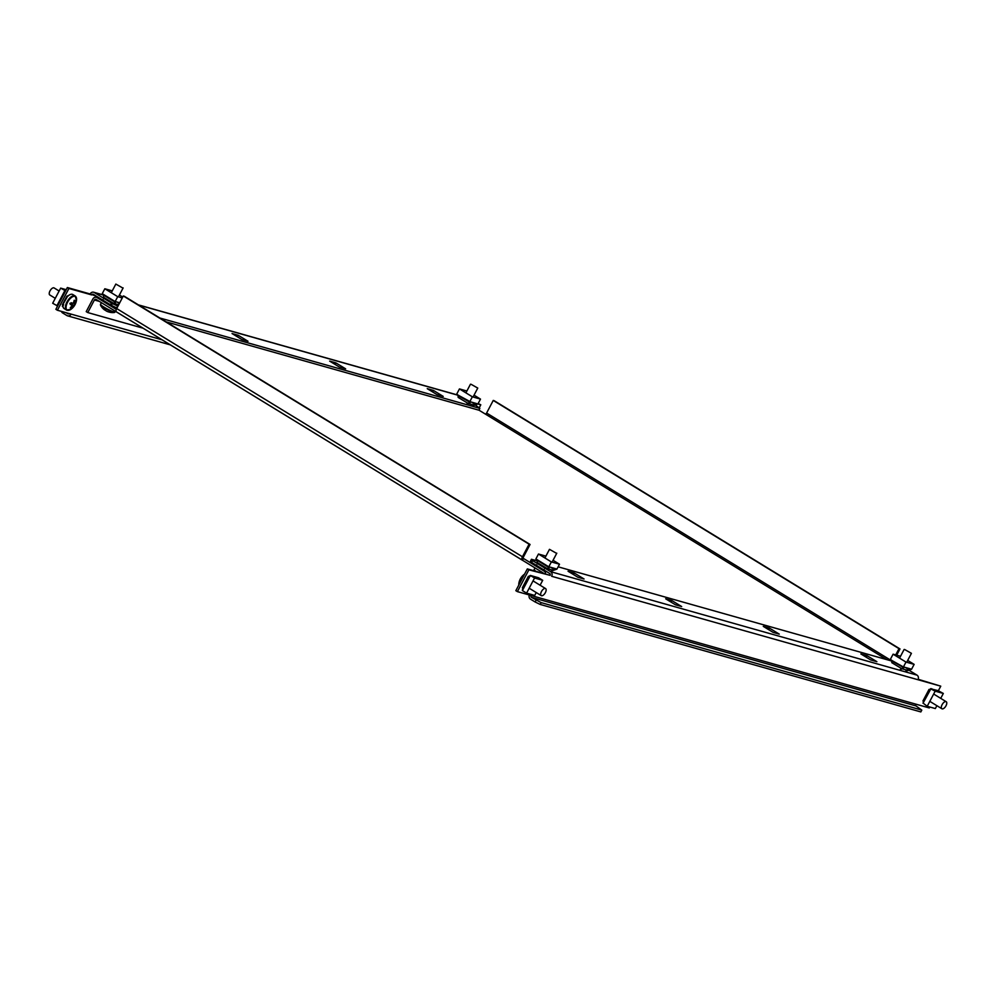 <?xml version="1.0" encoding="UTF-8"?>
<svg xmlns="http://www.w3.org/2000/svg" width="996" height="996" viewBox="0 0 996 996"><rect width="100%" height="100%" fill="white"/><g stroke="black" fill="none" stroke-linecap="round" stroke-linejoin="round"><path stroke-width="1.49" d="M478.927 410.14L886.764 659.626M545.522 574.045A3.449 3 -74.2 0 0 544.09 571.069L523.435 558.445L522.489 560.25L543.131 572.887A1.382 1.195 -74.2 0 1 543.629 573.509M116.32 309.395L97.023 297.592A3.449 3 -74.2 0 0 92.852 299.037L86.216 311.624L87.773 312.57L94.396 299.995L99.264 301.365M116.345 311.81L96.077 299.41A1.382 1.195 -74.2 0 0 94.396 299.995M143.051 328.182L87.773 312.57M522.116 560.026L116.719 312.047A3.449 1.643 -58.5 0 1 116.52 311.96A3.449 1.643 -58.5 0 1 116.694 308.561L123.317 295.974L124.301 296.248L530.059 544.463L523.423 557.05A1.382 0.66 121.5 0 0 523.361 558.407A1.382 0.66 121.5 0 0 523.435 558.445L523.286 558.345M123.317 295.974L529.088 544.19L522.452 556.776A3.449 1.643 121.5 0 0 522.278 560.163A3.449 1.643 121.5 0 0 522.489 560.25M529.088 544.19L530.059 544.463M896.674 655.194L899.973 648.931L494.215 400.716L493.244 400.442L486.608 413.029A1.382 0.66 -58.5 0 1 485.313 414.05M895.703 654.92L899.002 648.657L493.244 400.442M899.973 648.931L899.002 648.657M908.501 669.935L917.005 675.139A3.449 3 105.8 0 1 917.988 679.733L551.647 576.286A3.449 3 -74.2 0 0 550.664 571.679L532.599 560.624L531.64 562.441L549.705 573.497A1.382 1.195 -74.2 0 1 550.103 575.339L527.332 568.903L515.841 590.678L517.397 591.624L528.876 569.849L550.103 575.339M531.055 595.484A1.382 1.195 -74.2 0 0 531.453 597.326L541.152 602.617L921.798 710.111L916.009 705.927A1.382 1.195 105.8 0 1 915.61 704.085L517.397 591.624M915.61 704.085L929.28 707.944L929.778 706.998M936.875 705.691L935.344 708.567L927.214 706.276L923.08 703.101L930.613 688.809L938.381 690.689L940.759 686.169L917.988 679.733M918.188 679.284L940.759 686.169M522.327 587.802L528.378 576.311M922.956 700.947L929.007 689.456M527.332 568.903L528.876 569.849M891.793 662.664L901.791 668.714M902.115 668.802L907.319 670.271M665.677 598.808L675.487 604.809L681.662 606.552L671.864 600.551L665.677 598.808M537.168 562.516L547.165 568.567M547.489 568.654L552.693 570.123M763.285 626.372L773.095 632.373L779.27 634.116L769.46 628.115L763.285 626.372M860.88 653.936L870.691 659.937L876.878 661.68L867.068 655.679L860.88 653.936M577.879 577.244L584.067 578.987L574.256 572.986L568.069 571.243L577.879 577.244M891.793 661.045L558.134 566.824M537.168 560.897L531.453 559.279L532.599 560.624M531.64 562.441L530.495 561.097L531.453 559.279M529.312 594.986A3.449 3 -74.2 0 0 530.495 599.144L535.138 601.982L536.097 600.165M541.152 602.617L540.193 604.435L920.839 711.928L921.798 710.111M540.193 604.435L535.138 601.982M573.447 574.53L574.256 572.986M866.259 657.223L867.068 655.679M768.651 629.659L769.46 628.115M671.043 602.094L671.864 600.551M551.523 570.994L556.926 569.127L555.905 568.841A1.382 0.66 121.5 0 1 556.142 568.828L549.643 566.998A1.382 0.66 121.5 0 1 549.717 567.035L549.68 567.01M546.53 569.152L549.804 567.11L548.796 566.824L551.373 561.931L538.475 554.025L545.895 556.129M548.385 567.197L536.246 559.777L535.885 558.93L538.475 554.025M553.054 560.275L559.503 564.222L551.373 561.931M556.926 569.127L559.503 564.222M548.796 566.824L535.885 558.93L548.796 566.824L548.647 567.807L546.306 569.015M548.995 567.396L536.794 559.926M537.317 562.603L537.155 560.773M544.177 569.426L543.169 569.712L536.458 565.604L536.682 564.844M543.816 569.886L543.169 569.712M555.905 568.841L551.261 570.857M530.382 575.451L522.402 590.578L526.585 593.13L534.553 578.016L530.382 575.451L538.512 577.755L542.696 580.307L540.106 585.225M536.246 592.545L534.715 595.434L526.585 593.13M534.553 578.016L542.696 580.307M522.875 588.997L522.402 587.665M528.353 576.373L529.66 576.124M531.391 575.738L530.395 576.136M556.229 553.154L549.481 549.331L556.229 553.154M520.286 579.174A7.943 3.785 -58.5 0 1 524.22 574.381L524.22 574.381A7.943 3.785 -58.5 0 1 524.581 574.119L524.22 574.381A13.77 13.77 0 0 0 518.904 583.058A7.943 3.785 -58.5 0 1 520.286 579.174M518.816 585.038A7.943 3.785 -58.5 0 1 518.904 583.058L518.804 585.063M541.5 595.72A4.133 1.967 -58.5 0 1 541.264 595.62A4.133 1.967 -58.5 0 1 541.6 591.3A4.133 1.967 -58.5 0 1 545.322 588.462A4.133 1.967 -58.5 0 1 545.571 588.561A4.133 1.967 -58.5 0 1 545.235 592.881A4.133 1.967 -58.5 0 1 541.5 595.72M945.963 701.607A4.133 1.967 -58.5 0 1 946.2 701.707A4.133 1.967 -58.5 0 1 945.864 706.027A4.133 1.967 -58.5 0 1 942.129 708.866A4.133 1.967 -58.5 0 1 941.892 708.754A4.133 1.967 -58.5 0 1 942.228 704.446A4.133 1.967 -58.5 0 1 945.963 701.607M927.214 706.276L935.182 691.149L943.324 693.453L940.734 698.358M930.613 688.809L935.182 691.149M938.045 690.602L943.324 693.453M931.011 688.597L923.08 703.101M928.982 689.518L930.289 689.269M923.504 702.143L923.031 700.798M932.019 688.883L931.023 689.282M904.667 649.517L911.415 653.339L904.667 649.517M906.148 671.142L911.552 669.275L910.531 668.988A1.382 0.66 121.5 0 1 910.767 668.976L904.268 667.146A1.382 0.66 121.5 0 1 904.343 667.183A1.382 0.66 121.5 0 1 904.43 667.258L903.422 666.971L905.999 662.079L893.101 654.185L900.521 656.277M907.68 660.423L914.129 664.369L905.999 662.079M911.552 669.275L914.129 664.369M903.422 666.971L890.872 659.925L890.511 659.078L893.101 654.185M910.531 668.988L905.887 671.005M903.011 667.357L890.872 659.925L903.621 667.544L900.284 669.486M891.943 662.751L891.42 660.074M903.621 667.544L891.781 660.921M900.683 669.536L904.43 667.258M67.579 302.249A7.943 3.785 121.5 0 0 67.653 310.291A7.943 3.785 121.5 0 0 71.152 309.171L71.152 309.171A13.77 13.77 0 0 0 76.468 300.481A7.943 3.785 121.5 0 0 75.011 296.322A7.943 3.785 121.5 0 0 67.579 302.249M76.082 297.119A8.267 3.947 121.5 0 0 75.186 295.986L72.783 294.517A8.267 3.947 121.5 0 0 72.297 294.306A8.267 3.947 121.5 0 0 67.143 296.833M65.263 299.261A8.267 3.947 121.5 0 0 63.981 301.688M63.097 304.726A8.267 3.947 121.5 0 0 64.167 308.611L66.57 310.08A8.267 3.947 121.5 0 0 67.043 310.291M54.319 288.105A4.133 1.967 121.5 0 0 54.108 287.931A4.133 1.967 121.5 0 0 53.871 287.832A4.133 1.967 121.5 0 0 50.136 290.67A4.133 1.967 121.5 0 0 49.8 294.978A4.133 1.967 121.5 0 0 50.037 295.09M73.555 302.485L74.426 302.909A2.079 0.996 121.5 0 1 74.426 303.78A13.732 1.606 -152.2 0 0 75.161 303.855A13.62 13.521 46 0 1 74.252 305.573L70.654 303.656M74.426 302.909A13.732 11.964 -74.2 0 0 75.123 300.531A13.62 1.482 4.6 0 0 74.202 300.269A13.732 11.964 105.8 0 1 73.492 302.647A2.079 0.996 121.5 0 0 72.683 303.294A13.732 1.606 -152.2 0 1 71.127 302.709A13.62 7.719 -66.8 0 1 70.691 303.581A13.62 7.719 -66.8 0 1 70.23 304.427A13.732 1.606 27.8 0 0 71.787 305.013A2.079 0.996 121.5 0 0 71.787 305.884A13.732 11.964 105.8 0 1 70.255 307.752A13.62 4.32 -127.8 0 0 71.177 308.013A13.732 11.964 -74.2 0 0 72.72 306.146A2.079 0.996 121.5 0 0 73.517 305.498A13.732 1.606 27.8 0 0 74.252 305.573M71.787 305.013L70.392 304.141M69.894 303.332L73.517 305.498M74.426 303.78L73.032 302.946M75.123 300.531L74.152 300.506M72.72 306.146L71.724 305.411M71.177 308.013L70.728 307.241M65.599 290.869L60.656 288.118L52.676 303.245L57.619 306.009M66.222 289.687L60.656 288.118M66.993 296.796L62.848 304.664L67.915 295.663M62.798 305.361L63.669 304.888L62.848 304.664M57.83 305.747L56.859 305.797L64.827 290.67L65.375 291.454M68.911 288.479L91.682 294.916A1.382 1.195 -74.2 0 1 93.35 294.33L111.415 305.386L112.374 303.568L94.309 292.513A3.449 3 -74.2 0 0 90.138 293.969L67.355 287.533L55.876 309.308L57.419 310.254L68.911 288.479L67.355 287.533M66.234 312.744L67.865 313.74A1.382 1.195 -74.2 0 0 69.21 313.591M62.773 311.76L62.262 312.719L66.919 315.558A3.449 3 -74.2 0 0 71.09 314.114L162.037 339.798M69.122 295.14L67.728 296.26M63.047 305.125L62.35 306.432L63.059 306.631M57.419 310.254L71.09 314.114M469.776 401.712L472.365 396.806L459.455 388.913L456.865 393.818L457.226 394.653L470.797 401.998A1.382 0.66 121.5 0 0 470.697 401.911A1.382 0.66 121.5 0 0 470.622 401.874L477.134 403.716A1.382 0.66 121.5 0 0 476.897 403.716L480.794 404.799L479.275 407.688M480.794 404.799L478.155 403.542M103.522 297.244L113.519 303.307M113.855 303.394L118.686 304.764M345.637 368.844L335.826 362.855L329.639 361.1L339.449 367.101L345.637 368.844M458.148 397.392L468.145 403.455M468.481 403.542L473.685 405.011M248.029 341.279L238.218 335.291L232.043 333.536L241.841 339.536L248.029 341.279M433.422 390.407L427.247 388.664L437.057 394.665L443.232 396.408L433.422 390.407L432.613 391.951M112.374 303.568L117.951 306.17M159.846 317.998L479.86 408.372L474.855 404.662M117.428 306.021L116.993 307.976M166.17 321.87L478.902 410.19L479.86 408.372M116.47 307.826L111.415 305.386M62.262 312.719L61.154 311.312M96.537 296.285L90.138 293.969M237.409 336.822L238.218 335.291M335.005 364.387L335.826 362.855M104.617 309.955A13.732 6.549 121.5 0 1 103.945 309.283A13.62 11.33 -22.9 0 0 104.655 309.756A13.62 11.33 -22.9 0 0 105.402 310.179A13.732 6.549 -58.5 0 0 106.286 310.989L107.344 311.499A13.732 11.964 105.8 0 0 109.411 312.122A13.62 6.524 91.2 0 0 110.158 312.346A13.77 13.77 0 0 0 114.391 312.495L114.391 312.495A7.943 0.921 -152.2 0 1 113.482 312.346A7.943 0.921 -152.2 0 1 103.771 307.639A7.943 0.921 -152.2 0 1 100.521 305.187L100.521 305.187A13.77 13.77 0 0 0 104.617 309.955A13.732 6.549 121.5 0 0 104.829 310.08L104.929 309.918M122.595 287.894L115.835 284.072L122.595 287.894M110.158 312.346A13.62 6.524 91.2 0 0 110.344 312.383A13.732 11.964 -74.2 0 1 109 312.034M119.732 302.784L115.997 301.726A1.382 0.66 121.5 0 1 116.071 301.763L116.034 301.738M112.959 303.855L116.171 301.85L115.15 301.564L117.74 296.659L104.829 288.765L112.262 290.869M114.752 301.937L102.6 294.505L102.239 293.671L104.829 288.765M119.408 295.003L122.757 297.057M122.284 297.941L117.74 296.659M115.15 301.564L102.239 293.671L115.15 301.564L115.013 302.535L112.697 303.73M115.362 302.124L103.161 294.667M103.671 297.343L103.522 295.513M110.544 304.166L109.535 304.44L102.825 300.344L103.049 299.572M110.17 304.627L109.535 304.44M118.487 305.162L117.628 305.598M471.021 384.257L477.769 388.079L471.021 384.257M474.034 395.163L480.495 399.11L472.365 396.806M472.502 405.87L477.906 404.003L480.495 399.11M459.455 388.913L466.887 391.017M476.897 403.716L472.253 405.745M457.189 394.64L469.988 402.272L466.651 404.227M458.297 397.491L457.787 394.814M469.988 402.272L458.148 395.661M467.049 404.276L470.797 401.998M97.023 297.592L100.11 298.464M547.165 571.941L544.09 571.069M522.452 556.776L116.694 308.561M891.781 660.871L486.608 413.029M917.005 675.139L550.664 571.679M531.453 597.326L916.009 705.927M543.243 569.675L536.458 565.516M554.112 569.401L550.639 567.272M529.984 575.663L522.452 589.968M536.035 571.368A8.267 0.959 -152.2 0 1 534.142 569.575L534.155 570.447M519.028 584.64A8.267 3.947 -58.5 0 1 524.232 574.779M905.264 667.42L908.738 669.549M76.468 300.481L75.186 295.986A8.267 3.947 121.5 0 0 74.7 295.775A8.267 3.947 121.5 0 0 67.23 301.452A8.267 3.947 121.5 0 0 66.57 310.08L71.152 309.171M62.449 304.764L63.719 302.361M65.686 298.638L66.881 296.36M94.309 292.513L103.435 295.102M138.681 305.05L458.06 395.25M115.499 311.3L115.113 312.022A8.267 0.959 -152.2 0 1 114.005 311.96A8.267 0.959 -152.2 0 1 105.564 308.038A8.267 0.959 -152.2 0 1 100.496 304.315L100.521 305.187M109.61 304.403L102.812 300.257M119.371 303.469L116.993 302.012M471.618 402.16L475.092 404.289M457.226 394.653L469.377 402.085M96.363 297.306L99.799 298.277M116.52 311.96L522.278 560.163M529.934 575.613L522.34 590.005M535.014 567.919L534.142 569.575M549.481 549.331L544.924 557.984M556.789 553.191L552.083 562.13M549.057 567.845L548.485 568.94M541.264 595.62L529.175 588.225M545.571 588.561L533.034 580.905M946.2 701.707L933.663 694.038M941.892 708.754L929.803 701.358M922.968 703.151L930.563 688.746M911.415 653.339L906.709 662.278M903.683 667.992L903.111 669.088M904.107 649.479L899.55 658.132M49.8 294.978L55.266 298.327M54.108 287.931L59.125 291.006M62.325 304.838L66.906 296.148M457.973 395.113L138.369 304.863M103.347 294.965L93.649 292.226M170.316 344.865L67.579 315.844M101.368 302.66L100.496 304.315M115.835 284.072L111.278 292.712M123.143 287.919L118.437 296.858M115.424 302.585L114.839 303.668M115.113 312.022L114.391 312.495M477.769 388.079L473.063 397.006M470.05 402.733L469.465 403.828M470.461 384.219L465.904 392.86"/></g></svg>
